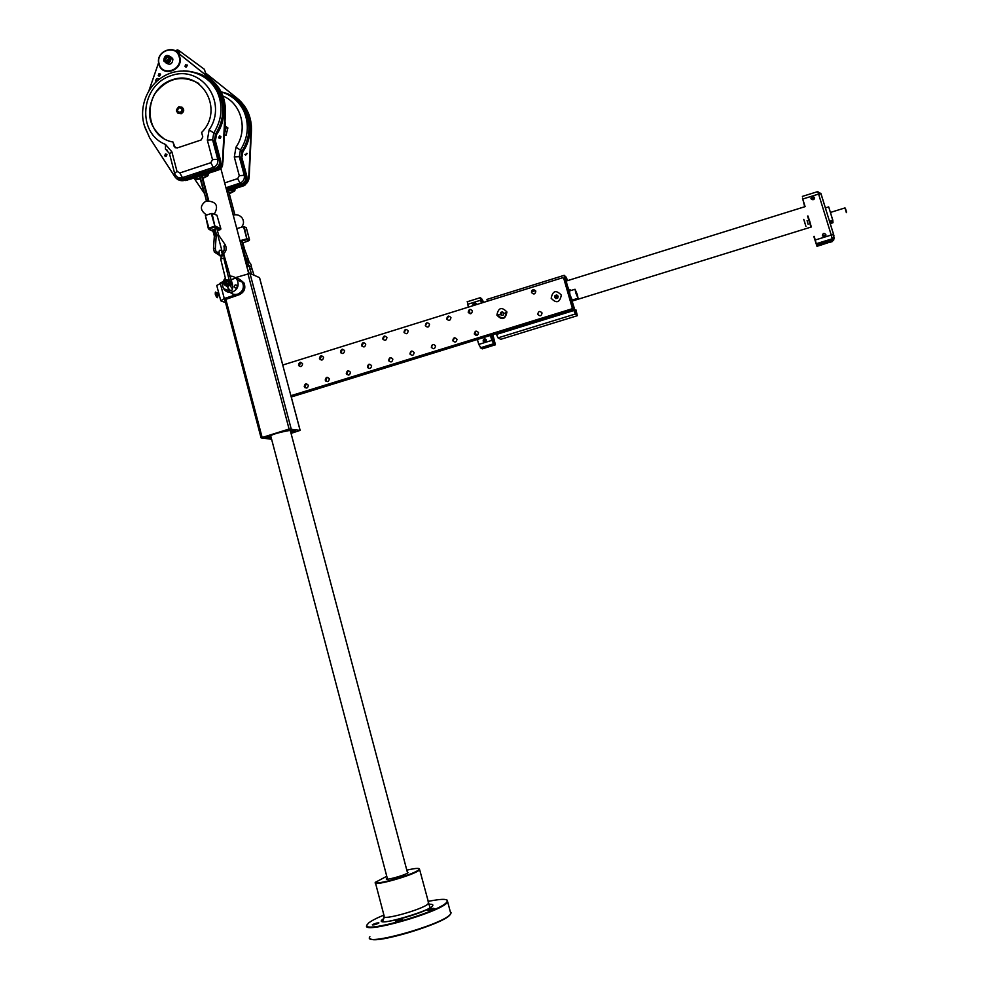 <?xml version="1.0" encoding="UTF-8"?>
<svg xmlns="http://www.w3.org/2000/svg" width="989" height="989" viewBox="0 0 989 989"><rect width="100%" height="100%" fill="white"/><g stroke="black" fill="none" stroke-linecap="round" stroke-linejoin="round"><path stroke-width="1.48" d="M370.603 938.784C374.88 944.421 442.442 924.208 449.76 915.146L450.724 913.836M450.799 913.576L450.551 912.612M369.898 936.731C361.393 947.264 441.119 925.308 450.057 914.627L451.132 912.798L450.304 911.697M366.931 924.913L366.536 925.939C364.199 933.801 437.83 912.822 446.756 903.093L447.708 902.005L447.09 900.077M383.905 915.06C376.315 918.212 371.159 920.92 368.415 923.157L366.832 925.395C364.533 933.159 437.398 912.402 446.249 902.772L446.422 902.611C449.636 898.729 443.529 898.321 428.089 901.387M376.574 923.083C371.617 924.752 370.986 925.296 374.67 924.715C379.628 923.021 380.258 922.477 376.574 923.083M431.563 908.607C426.642 910.276 426.086 910.807 429.881 910.189C434.814 908.508 435.37 907.976 431.563 908.607M399.766 919.659C394.772 921.352 394.166 921.896 397.937 921.291C402.931 919.597 403.537 919.053 399.766 919.659M375.424 882.188L375.128 882.818C374.349 886.305 413.439 875.166 418.99 870.332L419.274 868.775M386.761 876.279L375.424 882.287C374.67 885.687 413.031 874.758 418.483 870.011L418.656 869.887C420.646 867.81 416.703 867.897 406.813 870.147M387.231 878.084L386.823 878.368C382.434 881.459 405.045 875.438 408.024 872.718L407.295 871.952M175.622 51.082L177.6 50.402L178.317 53.097M178.712 50.612L177.711 49.87L175.115 50.76M179.652 54.16L178.65 50.377L204.463 69.354L206.033 75.263M220.399 282.891L223.057 281.618M282.73 365.04L562.704 277.711L564.979 279.454L573.472 308.939L572.915 309.953L571.679 308.902L290.89 395.711L259.563 277.835M259.514 277.637L249.97 273.409L235.271 277.699M291.05 433.38L300.149 430.376L289.085 429.028L261.059 437.843L271.604 439.289M290.964 433.058C295.229 431.315 296.515 430.227 294.821 429.77C289.418 428.398 259.551 437.558 266.709 438.387L271.32 438.176M300.1 430.363L290.927 395.847M293.177 430.487L290.618 431.723M290.865 432.638C295.699 429.411 290.927 429.646 276.561 433.343C267.562 436.384 265.769 437.855 271.209 437.768M270.961 436.841L268.106 437.027M225.529 302.622L220.782 300.804L224.268 298.493L237.793 294.178C243.01 291.644 244.592 287.675 242.552 282.273L243.937 282.854C245.977 288.256 244.394 292.212 239.19 294.734L224.775 299.741M220.683 300.409L216.752 285.45L222.846 282.248M232.736 279.083L233.725 278.774M239.635 279.318L243.937 282.854M237.335 285.969C235.728 284.226 234.677 284.56 234.17 286.971C235.778 288.714 236.828 288.38 237.335 285.969M231.191 280.023L233.639 278.737C237.422 277.785 240.364 278.947 242.478 282.236C244.518 287.638 242.923 291.619 237.706 294.141C233.973 295.081 231.055 293.956 228.941 290.766L228.1 288.627M225.381 278.193C222.352 281.321 221.759 284.795 223.588 288.627C225.715 291.842 228.657 292.979 232.415 292.039C237.681 289.48 239.289 285.475 237.236 280.023C235.11 276.71 232.143 275.535 228.323 276.487L228.298 276.5M227.062 283.979L227.26 283.151M226.246 281.729L225.603 283.608M228.063 286.278C230.313 285.178 230.993 283.46 230.103 281.123L226.308 279.627C224.046 280.74 223.366 282.458 224.28 284.807L228.063 286.278M228.397 280.035L231.426 281.667L230.437 286.254M227.099 286.699L225.987 285.883M227.853 285.895C223.576 285.104 223.057 283.101 226.271 279.912C230.561 280.703 231.08 282.706 227.853 285.895M225.776 284.288L227.544 284.708L228.83 283.324L228.348 281.519L226.592 281.099L225.307 282.495L225.776 284.288M218.223 292.892L217.555 292.633L217.629 294.042L219.026 295.946L218.223 292.892M217.531 295.315C215.812 291.261 215.07 290.976 215.318 294.462C217.048 298.517 217.79 298.802 217.531 295.315M216.356 293.486L217.16 296.552L215.763 294.635L215.689 293.226L216.356 293.486M572.915 309.953L291.273 396.985M554.903 297.664L557.067 295.179M500.817 314.749L502.721 312.042M299.271 366.251L300.532 362.258M320.09 359.613L321.425 355.731M340.995 352.937L342.379 349.179M361.974 346.224L363.408 342.614M367.809 367.76L369.082 364.212M346.805 374.46L348.029 370.751M325.863 381.124L327.038 377.254M305.008 387.737L306.12 383.757M383.027 339.45L384.511 336.025M388.912 361.01L390.21 357.672M404.167 332.638L405.675 329.424M410.089 354.198L411.399 351.107M425.394 325.777L426.902 322.797M431.352 347.337L432.65 344.531M446.88 319.311L448.685 316.06M452.888 340.921L454.483 337.768M468.267 312.4L470.096 309.372M474.312 334.01L475.919 331.117M531.686 290.914L532.329 290.098M563.705 278.255L572.235 307.876L571.679 308.902M302.609 363.816C300.52 361.541 299.148 361.962 298.505 365.102C300.594 367.376 301.966 366.956 302.609 363.816M323.588 357.289C321.474 355.002 320.102 355.434 319.459 358.574C321.561 360.861 322.933 360.429 323.588 357.289M344.629 350.736C342.515 348.449 341.131 348.882 340.488 352.022C342.602 354.309 343.974 353.877 344.629 350.736M365.745 344.16C363.618 341.873 362.234 342.305 361.591 345.445C363.705 347.732 365.089 347.3 365.745 344.16M371.604 365.732C369.478 363.433 368.093 363.865 367.451 367.018C369.577 369.317 370.962 368.885 371.604 365.732M350.452 372.284C348.338 369.985 346.954 370.418 346.298 373.558C348.425 375.857 349.809 375.424 350.452 372.284M329.362 378.799C327.26 376.512 325.888 376.945 325.233 380.085C327.347 382.372 328.719 381.952 329.362 378.799M308.358 385.314C306.256 383.015 304.884 383.448 304.241 386.588C306.33 388.875 307.715 388.454 308.358 385.314M386.934 337.558C384.795 335.271 383.411 335.704 382.755 338.856C384.894 341.143 386.279 340.711 386.934 337.558M392.843 359.155C390.704 356.856 389.307 357.289 388.665 360.453C390.803 362.753 392.2 362.32 392.843 359.155M408.197 330.932C406.046 328.645 404.649 329.077 404.007 332.23C406.158 334.529 407.542 334.097 408.197 330.932M414.156 352.566C412.005 350.267 410.608 350.699 409.965 353.852C412.104 356.164 413.501 355.731 414.156 352.566M551.182 298.258C556.436 303.722 559.811 302.671 561.332 295.105C556.078 289.653 552.703 290.704 551.182 298.258M496.874 315.12C502.053 320.572 505.404 319.534 506.924 312.005C501.744 306.565 498.394 307.604 496.874 315.12L499.853 314.687M429.535 324.281C427.372 321.994 425.975 322.426 425.332 325.591C427.483 327.891 428.892 327.446 429.535 324.281M435.531 345.94C433.38 343.64 431.97 344.073 431.328 347.238C433.491 349.55 434.888 349.117 435.531 345.94M450.947 317.617C448.783 315.318 447.374 315.763 446.731 318.928C448.895 321.227 450.304 320.782 450.947 317.617M456.992 339.301C454.829 336.989 453.419 337.434 452.777 340.599C454.94 342.911 456.349 342.478 456.992 339.301M472.433 310.917C470.257 308.63 468.848 309.062 468.205 312.24C470.381 314.539 471.79 314.094 472.433 310.917M478.528 332.625C476.352 330.326 474.93 330.759 474.287 333.948C476.475 336.248 477.885 335.815 478.528 332.625M535.815 291.174C533.603 288.875 532.181 289.32 531.538 292.509C533.751 294.809 535.173 294.363 535.815 291.174M542.046 312.969C539.833 310.657 538.399 311.102 537.756 314.292C539.969 316.604 541.403 316.171 542.046 312.969M506.924 312.005L504.946 313.105M573.472 308.939L572.235 307.876M500.743 339.314L498.011 337.879L496.503 334.406L573.917 310.497L575.301 314.02L577.304 315.701L575.994 309.903M573.917 310.497L564.534 277.897L563.594 278.193M567.538 280.579L566.227 277.266L564.15 275.288L564.534 277.897M573.323 300.631L573.076 299.791M570.443 290.667L570.208 289.826M570.999 297.924C571.951 303.944 573.595 309.174 575.944 313.6L575.759 309.977M572.915 300.755L572.582 299.939M570.159 290.754L569.973 289.901M567.13 280.715L565.547 277.538C565.016 279.368 566.277 284.226 569.33 292.126M487.181 301.274L487.181 299.346M575.561 310.039L575.524 312.153L571.494 299.148M572.359 300.013L572.718 300.817M572.359 301.015L572.297 300.953C572.248 303.215 573.138 306.306 574.968 310.225L575.128 310.175M569.219 291.248C566.66 284.832 565.572 280.74 565.968 278.972L566.932 280.777M569.775 289.962L569.924 290.828M566.561 280.95L566.524 280.901C566.45 283.089 567.327 286.167 569.182 290.148L569.355 290.086M575.821 293.065L578.058 298.245L577.267 294.413L575.029 289.245L575.821 293.065M577.823 298.319L572.26 300.05L569.998 294.883L569.454 290.976M556.078 298.591L555.163 297.565L558.08 296.688M555.039 295.513L554.582 297.355L555.929 298.629L557.734 298.072L558.192 296.243L556.844 294.957L555.039 295.513M506.417 312.289L506.43 312.314C505.107 318.854 502.189 319.756 497.69 315.021L497.69 315.009M500.731 312.388L500.273 314.218L501.608 315.491L503.389 314.947L503.846 313.117L502.511 311.832L500.731 312.388M482.434 348.82L495.402 344.778L493.115 335.518M467.389 301.707L468.316 307.159M469.169 310.187L470.183 313.81M475.227 331.772L476.265 335.518M477.378 339.474L478.763 344.407L481.124 348.276L494.104 344.271L491.323 335.172M481.383 348.202L482.261 348.87M481.445 348.449L494.426 344.444L495.217 344.889M494.426 344.444L492.028 335.914M490.42 335.456L491.805 340.389L494.104 344.271M482.422 302.758L480.308 297.64L481.309 303.104M482.669 302.683L481.223 298.48M483.769 302.337L481.458 298.394M483.114 340.97C484.783 342.738 485.871 342.404 486.365 339.956C484.684 338.189 483.596 338.522 483.114 340.97M476.166 304.711L476.179 303.722C474.51 301.954 473.422 302.288 472.927 304.736L473.459 305.552M475.14 302.597L473.335 305.44M475.041 305.057L476.204 303.808L475.202 305.008M484.981 338.757L483.423 341.576M485.018 342.157L486.316 339.796M485.982 339.981L485.006 341.774M802.549 198.121L804.675 206.701M802.487 198.146L805.083 206.577M807.988 216.022L811.326 226.901M814.231 236.371L816.976 246.298L813.811 236.433M810.918 227.025L807.556 216.072M809.632 220.93C808.656 217.988 808.681 218.309 809.707 221.895C810.683 224.849 810.671 224.515 809.632 220.93M822.366 235.444L825.926 235.283M816.902 245.062L832.231 240.339L833.999 237.545M829.684 242.181L821.748 244.827M833.999 237.261L832.231 240.067L816.889 244.79M822.415 235.629C824.22 237.434 825.37 237.076 825.864 234.566C824.047 232.761 822.897 233.12 822.415 235.629M811.017 198.591C812.822 200.384 813.959 200.025 814.454 197.528C812.637 195.735 811.499 196.094 811.017 198.591M829.932 222.574L832.825 221.684L832.837 222.797L832.837 221.895M830.241 223.601L832.837 222.797M829.524 221.276L832.825 220.263L832.825 221.388L829.845 222.302M832.998 222.438L832.825 220.819M832.825 220.522L829.029 207.95M830.599 213.018L831.428 215.726M825.407 207.913L828.695 206.886L832.825 220.263M814.17 199.086L811.425 199.296M811.141 198.9L814.404 198.653M814.516 197.825L810.931 198.109M824.863 242.33L825.988 241.984M825.803 235.753L822.514 235.889M808.953 219.064L810.399 223.761L808.953 219.064M844.952 207.925L846.361 212.61M846.535 212.042L845.372 208.271L846.535 212.042M803.773 219.397L805.936 226.432L803.773 219.397M804.465 221.412L805.541 225.171L804.465 221.412M807.086 220.596L808.161 224.355L807.086 220.596M206.775 173.174L207.393 171.962M197.54 176.376L199.914 176.03M201.472 175.51L203.116 174.966M192.855 176.759L193.547 176.537M208.654 79.973L205.391 77.822M215.256 140.908L215.157 138.905M176.413 51.675L210.261 78.675C220.423 87.255 225.331 98.541 224.985 112.523L222.55 161.022C222.08 165.522 219.768 168.587 215.627 170.219L209.384 172.271L200.619 171.629L195.093 173.446L191.347 178.23L185.116 180.282C180.876 181.42 177.476 180.258 174.917 176.771L149.599 137.755L144.307 125.541M149.005 90.494L158.636 62.653M215.392 140.858L216.455 134.739L215.528 134.121L214.353 140.92L215.392 140.858L220.535 160.255C221.239 164.57 219.583 167.623 215.577 169.391L207.678 172.012M220.955 136.791L219.422 135.963L218.643 137.854L220.337 138.299L220.955 136.791M166.968 154.754L165.46 153.925L164.681 155.805L166.09 156.373L166.968 154.754M187.317 65.336L185.536 64.644L185.03 66.399L186.439 66.943L187.317 65.336M160.515 74.435L159.019 73.631L158.24 75.498L159.649 76.042L160.515 74.435M159.217 79.281C157.226 77.834 156.039 78.415 155.693 80.999L156.175 81.852M167.45 150.34L167.339 151.094M177.019 148.016L201.138 139.981L202.794 136.927L201.62 132.477C224.676 109.618 201.731 69.007 172.185 79.837C142.317 89.208 142.836 136.989 173.001 142.02L174.163 146.459L177.019 148.016M200.73 179.096L195.389 179.355C192.966 178.477 193.968 177.192 198.418 175.473C204.451 173.891 207.603 174.002 207.875 175.807L202.312 178.725M205.984 176.487L202.102 177.896M200.507 178.267L196.378 178.725M194.029 178.428C192.051 177.377 193.337 176.005 197.887 174.287C204.538 172.543 208.011 172.667 208.308 174.657L207.925 175.659M202.201 178.267L202.968 178.032C208.086 175.177 206.763 174.435 199.012 175.807C194.19 178.119 194.722 179.071 200.606 178.638M178.91 106.664C183.793 107.48 184.399 109.742 180.69 113.463C175.807 112.635 175.201 110.372 178.91 106.664M179.194 107.764C176.697 110.274 177.105 111.794 180.406 112.35C182.891 109.853 182.495 108.32 179.194 107.764M178.354 179.85L185.611 180.554L191.829 178.502L193.053 177.303L191.977 177.612M208.555 172.148L209.853 172.543L216.097 170.491C220.238 168.859 222.537 165.793 223.007 161.306L225.443 112.845C225.789 98.863 220.893 87.588 210.731 79.009L177.167 52.207M219.298 138.411L220.658 136.272M165.41 156.398L166.647 154.185M185.635 66.943L187.082 64.891M158.883 76.054L160.28 73.965M156.336 81.704L158.895 78.873M202.263 173.26L205.267 172.259L205.477 173.038M195.105 175.449C194.351 174.67 195.389 173.755 198.196 172.729L205.094 172.16L201.274 173.421M175.214 147.856L173.001 142.045M163.803 138.584C148.622 126.975 145.568 112.066 154.667 93.831C167.302 77.884 182.025 74.435 198.863 83.484M177.896 113.154L181.16 113.797C184.325 111.658 184.535 109.396 181.791 107.022M230.932 96.329C237.335 100.05 242.157 105.316 245.408 112.153C251.021 125.393 249.883 138.398 241.996 151.156L240.883 157.684L245.841 176.277C246.446 179.949 245.037 182.545 241.625 184.053L232.897 186.921L225.949 187.725M233.515 188.54L233.911 187.551M242.453 184.819L233.824 187.539L236.569 187.947L242.552 185.981C246.533 184.424 248.733 181.494 249.179 177.192L251.453 130.783C251.775 117.382 247.065 106.565 237.298 98.344L205.391 72.84M206.614 195.031L207.331 195.377M245.606 155.273L246.916 153.208M241.984 158.017L246.768 176.734M228.508 190.692L229.51 190.37M241.811 158.166L241.675 155.1M205.836 74.521L206.676 75.77M206.429 75.584L205.897 74.719M226.691 190.506C231.908 189.307 234.566 189.468 234.653 190.988L229.337 193.77M226.37 189.319C232.094 188.021 234.986 188.207 235.061 189.876L234.702 190.865M232.922 191.569L229.114 192.966M229.213 193.35L229.893 193.139C234.826 190.568 233.787 189.839 226.802 190.939M224.8 125.69L227.89 127.964L226.011 135.32L224.342 134.764M224.355 134.504L226.308 126.913M225.01 121.412L225.48 124.997L224.849 124.565M205.403 72.865L236.865 98.022C246.632 106.268 251.354 117.085 251.033 130.486L248.758 176.932C248.313 181.247 246.1 184.177 242.132 185.734L236.136 187.7L234.504 187.428L242.082 184.943C245.927 183.249 247.51 180.332 246.83 176.19L241.872 157.61L242.874 151.75C258.092 130.288 247.163 97.837 223.081 92.373M206.157 193.275L206.948 193.918M207.307 195.303L206.602 195.018M204.575 193.696L194.734 179.157M247.201 153.728L244.889 154.482L247.201 153.728M219.546 89.047L218.297 87.119M226.024 187.997L232.019 187.576L227.655 188.998M228.805 188.775L232.18 187.663L232.304 188.454M207.22 74.286L205.724 73.099M179.244 57.003C176.252 43.739 155.211 50.946 159.13 63.852C162.072 77.105 183.188 69.947 179.244 57.003M168.946 57.869L166.782 61.343M158.92 64.087C154.853 50.699 176.672 43.244 179.763 56.979C183.855 70.404 161.961 77.834 158.92 64.087M165.373 60.045L167.45 56.991M170.541 56.62L172.902 59.155C172.407 64.062 170.145 65.361 166.103 63.024M168.884 60.626L169.465 58.363L167.883 56.843L165.732 57.572L165.151 59.834L166.721 61.355L168.884 60.626M234.9 214.761L228.471 190.531M242.738 242.256L241.996 242.082M241.86 241.959L240.339 242.008M236.779 228.57L243.578 226.679L247.003 239.573L244.209 226.654L246.31 227.816M244.221 248.264L242.206 242.12M243.381 247.658L241.909 247.93L243.418 247.942M243.479 248.387L244.196 248.19M251.453 274.064L249.315 266.239L246.706 263.445M247.126 264.199L248.61 263.902M249.166 273.372L247.374 268.563M216.925 228.682L218.532 234.776L216.455 235.221L214.823 229.04L212.66 229.893L214.329 236.099M214.156 229.745L214.91 229.386M216.9 228.595L214.996 228.953L216.628 235.135M205.737 216.826L208.296 228.422L209.112 228.879L205.366 215.441L211.3 213.5L215.046 226.951L212.042 213.401L216.912 215.206L220.881 228.83L217.419 230.573L220.399 229.596L215.046 226.951L209.112 228.879L213.018 231.253L208.926 229.374M213.204 217.79L212.487 218.013M216.059 235.79L214.564 229.535M214.032 229.275L215.651 235.456L214.292 236.074M214.39 236.074L216.121 235.914M215.256 248.536L215.849 251.107L218.668 253.258M225.183 244.74L225.443 245.173C227 249.067 225.999 252.17 222.438 254.482M219.212 255.15L214.353 252.059L213.488 248.35L215.256 248.437M221.87 252.813C224.367 251.095 225.059 248.857 223.922 246.088L225.121 244.642L218.47 234.863M216.826 235.592L218.396 234.764M229.683 284.362C232.304 289.789 233.231 289.802 232.464 284.375L223.625 253.716M226.333 284.424L228.57 283.596M220.844 255.928L221.252 258.302M222.908 251.985C221.561 250.613 221.425 251.515 222.525 254.668L219.496 255.644M228.682 282.755L226.741 283.497M220.72 258.994L223.749 258.018L229.337 280.74M428.83 904.28C432.663 904.07 433.775 904.762 432.156 906.369C425.443 913.515 372.173 927.509 382.52 919.436L383.893 918.435M428.336 902.289L428.113 903.872C422.798 909.559 379.529 921.464 384.14 915.975L375.536 883.202M262.097 437.299L225.752 299.024M289.085 429.028L247.918 273.644M291.125 428.657L249.97 273.409M269.923 436.953L269.651 435.964M239.19 294.734L237.793 294.178M224.268 298.493L220.213 283.101M575.301 314.02L498.011 337.879M577.304 315.701L500.582 339.363M491.805 340.389L478.763 344.407M480.518 300.273L467.525 304.328M493.313 343.838L480.295 347.844M820.808 193.251L833.678 234.702M821.043 193.807L833.925 235.679L832.231 240.067M833.987 238.819L832.182 241.613M832.231 240.339L832.231 241.6L829.82 242.342M821.785 244.815L816.976 246.298M833.999 238.089L833.628 234.665L831.242 235.061L832.219 238.794L816.815 243.541M817.656 191.631L820.994 193.72L818.595 194.079L831.242 235.061L815.814 239.833M802.388 196.391L817.742 191.606L818.595 194.079L803.229 198.876M205.502 171.357L203.919 171.888M194.821 174.892L193.226 175.424M215.528 136.643L214.465 140.97M217.518 169.885L207.715 173.446M222.463 164.112L218.47 169.997C221.388 168.785 222.797 166.585 222.686 163.383M199.766 176.079L196.057 177.291M193.448 178.156L185.685 180.517M193.547 178.218L186.958 180.109M206.849 78.922L209.025 80.257M225.492 109.903L225.208 117.468M193.325 175.646L184.263 178.638L182.421 177.637C179.392 178.428 177.043 177.513 175.374 174.917L174.608 173.347L177.006 171.394L171.913 151.935L165.497 144.431C136.42 133.095 140.389 85.301 171.085 75.659C201.435 64.495 228.236 102.324 209.112 129.88L207.344 140.141L212.598 139.82L217.753 159.266C218.371 163.123 216.9 165.843 213.327 167.425L200.619 171.629M195.093 173.446L182.421 177.637L179.874 172.951L177.006 171.394M192.645 176.969L184.77 179.565L184.263 178.638L178.688 177.674M196.415 72.939C221.19 78.91 232.192 112.474 216.455 134.739M184.77 179.565C181.531 180.431 178.947 179.516 177.043 176.821M203.919 76.821C210.657 80.69 215.726 86.204 219.125 93.386C224.948 107.195 223.749 120.782 215.528 134.121L213.772 132.983L212.598 139.82L214.353 140.92L219.496 160.329L217.753 159.266L212.499 159.637L210.842 162.703L179.874 172.951M220.535 160.255L219.496 160.329C220.114 164.162 218.643 166.881 215.083 168.464L213.327 167.425L210.842 162.703M215.577 169.391L215.083 168.464L205.996 171.456M167.005 149.982L165.46 149.092L165.497 144.431M183.422 70.862C198.913 71.183 210.237 78.279 217.395 92.15C223.23 105.996 222.018 119.607 213.772 132.983L209.112 129.88M207.344 140.141L212.499 159.637M171.913 151.935L169.539 153.925L174.509 172.951M169.44 153.505L165.46 149.092M224.676 182.903L237.681 178.626L239.276 175.696L234.306 157.016L235.988 147.188C248.276 129.695 241.489 103.425 222.908 96.02M203.066 187.984L203.709 190.42M205.947 192.521L206.664 192.83M227.829 187.106L240.018 183.113C243.43 181.593 244.852 178.997 244.246 175.3L239.276 156.67L240.401 150.13C248.301 137.335 249.438 124.293 243.813 111.015C238.992 101.162 231.401 94.746 221.054 91.767M237.681 178.626L240.018 183.113L241.625 184.053M245.841 176.277L244.246 175.3L239.276 175.696M240.883 157.684L239.276 156.67L234.306 157.016M235.988 147.188L241.996 151.156M243.924 185.4L248.536 180.245M234.405 188.763L244.703 185.462L248.795 179.466M245.544 182.471L242.478 184.634L244.332 183.719M246.953 179.281L246.768 176.833L246.31 181.21M206.071 192.954L206.924 193.807M235.036 98.096L225.418 93.238M249.525 134.467C250.514 126.815 249.463 119.607 246.36 112.833C243.183 106.157 238.497 100.965 232.279 97.256M251.317 133.589L251.466 130.461M235.839 99.642L233.627 98.257M240.822 157.424L242.837 151.601C247.46 144.481 249.5 136.766 248.956 128.459M230.425 187.304L232.032 186.785M243.578 182.99L244.53 182.681L245.927 179.133M244.53 182.681L244.691 183.373M246.1 179.775L246.867 179.504M241.786 161.083L242.49 160.774M219.014 137.916L220.238 136.198M219.669 138.472L220.93 136.717M172.63 58.438L170.924 57.226C166.918 54.074 164.508 55.137 163.704 60.416C164.607 55.137 167.005 54.074 170.924 57.226L171.196 57.931C170.392 63.247 167.994 64.334 164.013 61.219L163.717 60.465L164.013 61.219M163.951 60.242C167.339 63.852 169.576 63.098 170.664 57.955C167.277 54.346 165.039 55.1 163.951 60.242M249.24 240.55L242.911 242.898L249.08 240.611L247.003 239.573L240.191 241.489M246.817 238.831L239.993 240.735M247.423 238.794L249.5 239.833L246.286 227.73M244.172 248.128L248.4 259.613L246.78 260.156L244.184 253.11M249.5 269.193L251.515 268.946M249.315 266.239L251.391 266.882L254.025 275.202M248.016 271.011L248.647 270.875M214.638 226.221L208.704 228.15M220.881 228.83L215.392 226.11M232.464 284.375L231.513 284.894M226.84 286.044C231.043 292.707 232.934 292.151 232.514 284.387L224.466 257.82L223.798 258.24M223.873 255.014L224.008 255.632M223.959 255.817L220.844 255.99M447.708 902.005L450.823 913.675M384.189 916.865L383.213 920.178C375.326 927.447 436.223 908.631 429.745 906.925L419.657 869.702M220.856 168.513L248.672 273.459M290.259 430.388L407.579 873.027M202.065 175.399L202.683 177.736M202.906 178.564L208.679 200.507M217.84 235.246L221.919 250.724M270.615 435.506L387.527 879.172M398.307 920.091L398.579 921.118M261.047 437.768L224.713 299.519M282.78 365.028L259.563 277.674M300.149 430.376L290.939 395.724M290.853 432.626C293.684 431.216 294.858 430.252 294.388 429.721M266.783 436.854L271.184 437.682M242.478 282.236L237.236 280.023M228.941 290.766L223.588 288.627M230.103 281.123L231.426 281.667M564.014 275.375L486.947 299.42M569.219 291.05L575.029 289.245M572.112 301.089L811.45 226.938M480.11 297.738L467.142 301.793M531.464 291.891L535.556 290.605M566.326 281.024L805.207 206.602M833.566 240.636L833.987 238.374M830.649 212.375L845.014 207.913M217.988 170.157L207.826 173.508M203.462 174.942L201.496 175.597M199.939 176.104L195.921 177.439M187.28 180.27L186.402 180.431M225.232 105.934L225.059 120.299M205.959 78.02C211.733 81.852 216.121 86.97 219.125 93.386L217.395 92.15C207.863 72.209 182.149 65.138 163.383 76.474C144.419 87.452 136.606 114.217 147.658 133.107M199.593 176.227L200.149 178.341M200.359 179.17L202.794 188.392M245.408 112.153L243.813 111.015C238.881 101.298 231.315 94.932 221.128 91.903M242.478 184.634L233.837 187.477M241.823 158.265L246.756 176.759M246.36 112.833C250.563 122.277 250.959 132.143 247.547 142.404M244.271 185.598L234.517 188.8M229.881 190.321L228.533 190.766M251.416 125.9L251.157 136.927M226.951 190.902L233.367 215.07M241.291 227.26C243.875 224.54 244.196 221.524 242.268 218.186C239.919 215.169 236.903 214.143 233.206 215.12M249.525 239.845L246.31 227.742M242.713 242.181L244.283 248.091M241.909 241.786L243.492 247.707M247.782 265.077L248.659 265.423C247.398 265.336 246.15 262.876 244.913 258.055L243.393 247.794M248.696 266.548L249.389 265.497M249.216 262.431L248.4 259.613M247.633 266.647L246.78 266.313M247.707 264.99L247.707 263.952M247.386 262.122L246.78 260.169M246.199 262.419C249.451 261.665 251.181 263.148 251.391 266.882M199.803 175.572L206.404 200.668M201.385 175.201L208.061 200.544M214.403 213.908C218.928 205.576 216.158 201.262 206.108 200.977C199.667 205.601 199.827 210.286 206.614 215.033M220.906 229.003L216.912 215.206M205.601 216.702L208.803 228.892M216.183 235.864L215.318 248.486M214.341 236.012L213.488 248.326M214.353 252.059L213.488 248.35M215.849 251.107L218.68 253.295M221.87 252.776C223.971 251.935 224.664 249.698 223.922 246.088M223.675 253.679L224.466 257.82M219.484 255.743C218.384 249.908 219.533 248.647 222.945 251.948M220.646 258.945L225.789 279.85M226.197 281.519L226.741 283.719"/></g></svg>
